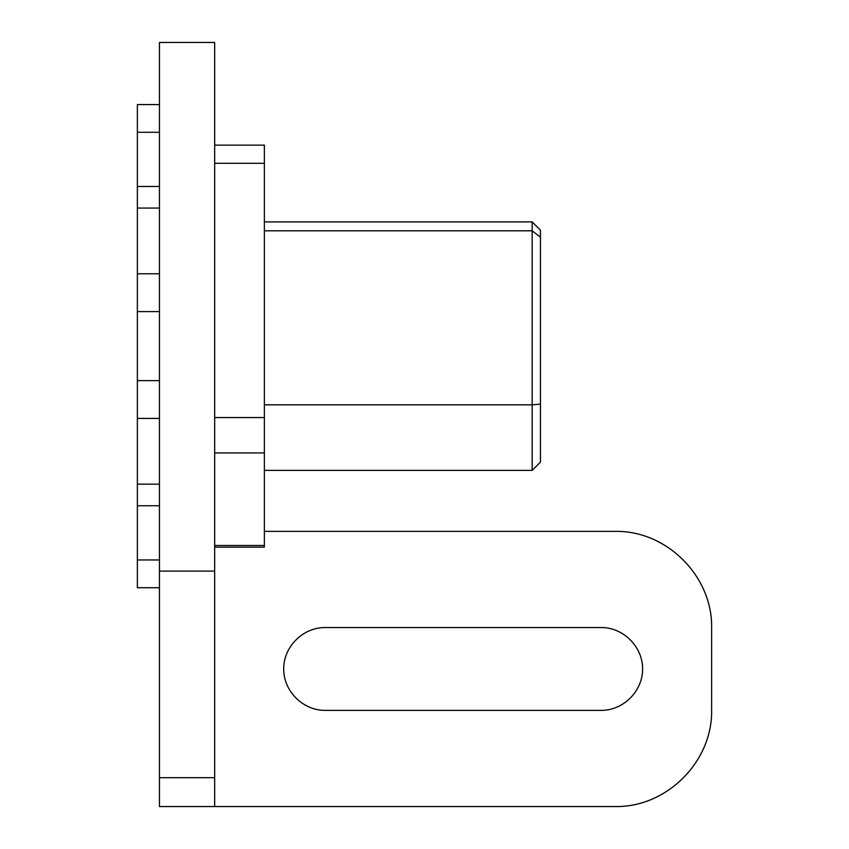 <?xml version="1.0" encoding="UTF-8"?>
<svg xmlns="http://www.w3.org/2000/svg" width="849" height="849" viewBox="0 0 849 849"><rect width="100%" height="100%" fill="white"/><g stroke="black" fill="none" stroke-linecap="round" stroke-linejoin="round"><path stroke-width="1.27" d="M214.67 806.55L214.67 777.684L159.453 777.684L159.453 806.55L614.994 806.55C666.656 807.632 712.714 761.574 711.632 709.923L711.632 627.995C712.714 576.344 666.656 530.275 614.994 531.368L264.368 531.368M159.453 777.684L159.453 42.45L214.67 42.45L214.67 777.684M325.114 627.538C302.955 627.379 283.534 646.8 283.693 668.959C283.534 691.118 302.955 710.539 325.114 710.369L601.198 710.369C623.357 710.539 642.778 691.118 642.608 668.959C642.778 646.8 623.357 627.379 601.198 627.538L325.114 627.538M159.453 418.419L137.368 418.419L137.368 273.792L159.453 273.792M137.368 273.792L137.368 186.483L159.453 186.483M159.453 505.76L137.368 505.76L137.368 418.419M159.453 587.72L137.368 587.72L137.368 505.76M137.368 186.483L137.368 104.565L159.453 104.565M159.453 571.101L214.67 571.101M540.452 237.189L540.452 230.185L532.174 221.907L532.174 470.388L540.452 462.1L540.452 237.189L532.174 230.801L264.368 230.801M540.452 404.113L532.174 404.835L264.368 404.835M214.67 547.149L264.368 547.149L264.368 545.482L214.67 545.482M214.67 163.305L264.368 163.305L264.368 145.147L214.67 145.147M264.368 163.305L264.368 417.559L214.67 417.559M214.67 452.942L264.368 452.942L264.368 417.559M264.368 452.942L264.368 545.482M159.453 559.958L137.368 559.958M159.453 484.153L137.368 484.153M159.453 311.594L137.368 311.594M159.453 380.617L137.368 380.617M159.453 208.069L137.368 208.069M159.453 132.285L137.368 132.285M264.368 221.907L532.174 221.907M264.368 470.388L532.174 470.388"/></g></svg>
